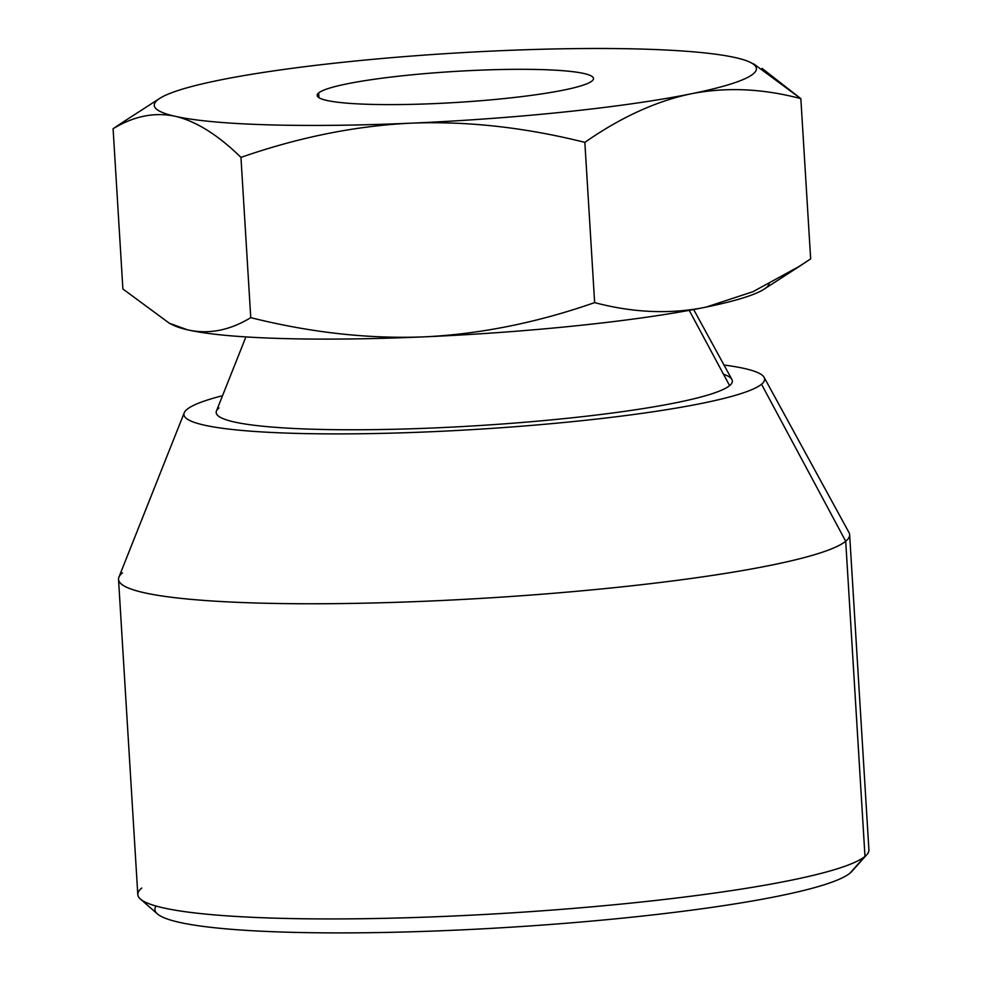 <?xml version="1.0" encoding="UTF-8"?>
<svg xmlns="http://www.w3.org/2000/svg" width="982" height="982" viewBox="0 0 982 982"><rect width="100%" height="100%" fill="white"/><g stroke="black" fill="none" stroke-linecap="round" stroke-linejoin="round"><path stroke-width="1.47" d="M156.077 906.055A350.083 39.28 -3.5 0 0 464.425 929.758A350.083 39.28 -3.5 0 0 850.007 873.133A350.083 39.28 176.5 0 1 499.642 927.88A350.083 39.28 176.5 0 1 157.415 913.911L140.426 899.07A366.237 41.097 -3.5 0 0 498.451 913.69A366.237 41.097 -3.5 0 0 864.982 856.402L850.007 873.133L864.982 856.402A366.237 41.097 -3.5 0 0 866.861 854.635L851.799 871.439A350.083 39.28 176.5 0 1 850.007 873.133M141.739 888.035A366.237 41.097 -3.5 0 0 140.426 899.07M868.91 849.86A366.237 41.097 176.5 0 1 864.982 856.402L845.711 541.242A366.237 41.097 -3.5 0 0 849.639 534.687L868.91 849.86M864.982 856.402A366.237 41.097 176.5 0 1 477.78 914.831A366.237 41.097 176.5 0 1 137.799 894.577L118.527 579.405A366.237 41.097 -3.5 0 0 458.508 599.671A366.237 41.097 -3.5 0 0 845.711 541.242L864.982 856.402M122.455 572.862A366.237 41.097 -3.5 0 0 118.527 579.405M764.131 377.346A290.893 32.639 -3.5 0 0 724.016 365.034A290.893 32.639 -3.5 0 1 761.516 384.232A290.893 32.639 -3.5 0 0 764.131 377.346L849 532.563A366.237 41.097 176.5 0 1 845.711 541.242L761.516 384.232A290.893 32.639 -3.5 0 1 431.773 431.712A290.893 32.639 -3.5 0 1 187.046 409.347A290.893 32.639 -3.5 0 1 222.546 395.697A290.893 32.639 -3.5 0 0 187.046 409.347A290.893 32.639 -3.5 0 0 184.223 412.808A290.893 32.639 -3.5 0 0 446.344 431.037A290.893 32.639 -3.5 0 0 761.516 384.232L845.711 541.242A366.237 41.097 176.5 0 1 448.909 600.149A366.237 41.097 176.5 0 1 118.908 577.22L184.223 412.808M723.452 374.167A258.585 29.018 176.5 0 1 729.601 385.631A258.585 29.018 176.5 0 1 436.499 427.833A258.585 29.018 176.5 0 1 218.961 407.96M693.673 309.539L731.921 379.506A258.585 29.018 176.5 0 1 729.601 385.631L689.229 310.349L729.601 385.631A258.585 29.018 176.5 0 1 449.449 427.231A258.585 29.018 176.5 0 1 216.445 411.028L245.893 336.924M769.201 283.908A301.621 33.842 176.5 0 1 706.205 307.071L702.351 307.857A301.621 33.842 176.5 0 1 427.403 336.703L421.266 336.973A301.621 33.842 176.5 0 1 189.6 330.271L187.316 329.756A301.621 33.842 176.5 0 1 172.034 324.502M754.274 64.296L800.846 98.642C763.566 88.748 727.662 87.005 693.132 93.4L689.278 94.186A301.621 33.842 176.5 0 1 414.33 123.032A301.621 33.842 -3.5 0 0 689.278 94.186C654.969 101.674 620.158 117.742 584.842 142.365C526.119 127.66 469.273 121.216 414.33 123.032L408.193 123.302A301.621 33.842 176.5 0 1 176.527 116.6A301.621 33.842 -3.5 0 0 408.193 123.302C353.557 126.236 297.816 137.603 240.958 157.39C218.458 135.369 196.977 121.768 176.527 116.6L174.244 116.085A301.621 33.842 176.5 0 1 217.525 80.536A301.621 33.842 -3.5 0 0 159.685 98.421A301.621 33.842 -3.5 0 0 174.244 116.085C153.953 112.071 133.564 116.281 113.09 128.716L122.885 288.966L169.456 323.311L187.316 329.756A301.621 33.842 176.5 0 1 173.556 325.3L168.941 323.066M187.316 329.756L189.6 330.271C209.976 334.273 230.365 330.062 250.754 317.652C309.723 332.382 366.556 338.815 421.266 336.973A301.621 33.842 176.5 0 1 189.6 330.271C209.976 334.273 230.365 330.062 250.754 317.652C309.723 332.382 366.556 338.815 421.266 336.973L427.403 336.703C482.272 333.72 538.026 322.354 594.638 302.616C632.077 312.509 667.981 314.252 702.351 307.857A301.621 33.842 176.5 0 1 427.403 336.703C482.272 333.72 538.026 322.354 594.638 302.616L584.842 142.365C526.119 127.66 469.273 121.216 414.33 123.032L408.193 123.302C353.557 126.236 297.816 137.603 240.958 157.39C218.458 135.369 196.977 121.768 176.527 116.6L174.244 116.085C153.953 112.071 133.564 116.281 113.09 128.716L123.928 121.523M800.428 265.692L764.057 289.187A301.621 33.842 176.5 0 1 706.205 307.071L752.961 291.703L799.802 266.085L810.653 258.892L800.846 98.642L810.653 258.892L793.579 270.025M496.327 50.892L502.477 50.622A301.621 33.842 176.5 0 1 734.131 57.337A301.621 33.842 -3.5 0 0 502.477 50.622L496.327 50.892A301.621 33.842 -3.5 0 0 221.38 79.751A301.621 33.842 176.5 0 1 496.327 50.892M762.044 68.384L800.846 98.642C763.566 88.748 727.662 87.005 693.132 93.4A301.621 33.842 -3.5 0 0 750.174 62.296A301.621 33.842 -3.5 0 0 736.414 57.84A301.621 33.842 176.5 0 1 693.132 93.4L689.278 94.186C654.969 101.674 620.158 117.742 584.842 142.365L594.638 302.616C632.077 312.509 667.981 314.252 702.351 307.857L706.205 307.071M734.131 57.337L736.414 57.84L734.131 57.337M217.525 80.536L221.38 79.751L217.525 80.536M318.659 92.946A138.413 15.528 -3.5 0 0 435.112 103.576A138.413 15.528 -3.5 0 0 592.011 80.99A138.413 15.528 -3.5 0 0 475.558 70.348A138.413 15.528 -3.5 0 0 318.659 92.946A138.413 15.528 -3.5 0 0 317.174 95.414A138.413 15.528 -3.5 0 0 445.668 103.073A138.413 15.528 -3.5 0 0 592.011 80.99A138.413 15.528 -3.5 0 0 593.496 78.511A138.413 15.528 -3.5 0 0 465.002 70.864A138.413 15.528 -3.5 0 0 318.659 92.946L318.954 97.684L318.659 92.946M122.885 288.966L113.09 128.716M250.754 317.652L240.958 157.39L250.754 317.652M123.302 121.915L159.685 98.421M750.174 62.296L754.79 64.53"/></g></svg>
